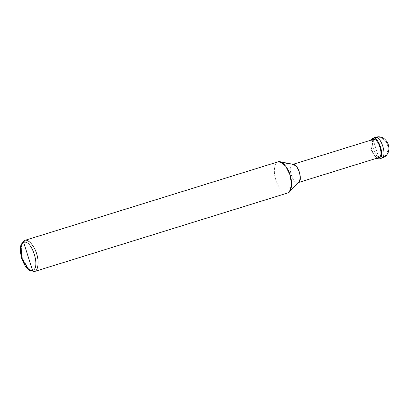 <?xml version="1.0" encoding="UTF-8"?>
<svg xmlns="http://www.w3.org/2000/svg" width="409" height="409" viewBox="0 0 409 409"><rect width="100%" height="100%" fill="white"/><g stroke="black" fill="none" stroke-linecap="round" stroke-linejoin="round"><path stroke-width="0.31" stroke-dasharray="2.04 1.53" d="M376.423 158.349L371.188 150.18L370.789 140.19L371.188 150.18L376.423 158.349M373.044 139.489L378.79 157.613L373.044 139.495C367.548 140.829 373.611 159.95 378.79 157.613C373.611 159.95 367.548 140.829 373.044 139.495L292.481 164.479M374.935 137.485C379.347 135.609 386.224 139.73 387.435 144.98C389.47 149.98 386.214 157.245 381.505 158.196C386.214 157.245 389.47 149.98 387.435 144.98C386.224 139.73 379.347 135.609 374.935 137.485C368.657 139.014 375.585 160.86 381.505 158.196C375.585 160.86 368.657 139.014 374.935 137.485L372.635 138.196M298.626 182.48L287.875 192.925L298.171 182.618C292.992 184.955 286.929 165.834 292.425 164.5L293.575 164.433M299.04 182.056L298.171 182.618C292.992 184.955 286.929 165.834 292.425 164.5L282.031 162.593M278.023 161.857C274.291 162.368 273.1 172.25 275.855 179.827C277.972 187.624 284.587 194.827 287.875 192.925C284.587 194.827 277.972 187.624 275.855 179.827C273.1 172.25 274.291 162.368 278.023 161.857L24.555 240.472L278.023 161.857L292.425 164.5M21.365 244.73L22.388 258.442L29.167 269.894M29.898 270.467L25.522 265.431L22.388 258.442L20.895 250.681L21.641 243.846M381.755 158.114L381.439 158.217"/><path stroke-width="0.61" d="M381.372 158.237L381.755 158.114C395.033 154.229 388.003 132.756 375.002 137.46L372.635 138.196L370.789 140.19L372.635 138.196C378.55 135.532 385.482 157.383 379.204 158.912L381.755 158.114L379.204 158.912L378.79 157.613L379.204 158.912L376.423 158.349L379.204 158.912C385.482 157.383 378.55 135.532 372.635 138.196L373.044 139.489L372.635 138.196L374.935 137.485C380.856 134.817 387.788 156.667 381.505 158.196C387.788 156.667 380.856 134.817 374.935 137.485L375.119 137.429M29.167 269.894L34.31 271.571L287.875 192.925L289.368 191.959L291.576 184.934L290.042 174.95L285.686 166.141L279.996 161.749L278.023 161.857C281.31 159.955 287.926 167.153 290.042 174.95C292.798 182.526 291.607 192.409 287.875 192.925L34.412 271.54L32.536 270.415C24.545 274.015 15.189 244.516 23.666 242.45L32.536 270.415C41.018 268.35 31.657 238.856 23.666 242.45L24.555 240.472C27.848 238.57 34.458 245.768 36.58 253.565C39.336 261.141 38.144 271.024 34.412 271.54C38.144 271.024 39.336 261.141 36.58 253.565C34.458 245.768 27.848 238.57 24.555 240.472L21.365 244.73M298.171 182.618L378.79 157.613C384.286 156.279 378.223 137.158 373.044 139.495L292.992 164.321L373.044 139.495C378.223 137.158 384.286 156.279 378.79 157.613L298.171 182.618C303.667 181.284 297.604 162.163 292.425 164.5L292.481 164.479M279.996 161.749L293.575 164.433L296.893 167L299.439 172.138L300.334 177.961L299.04 182.056L289.368 191.959M282.031 162.593L278.12 161.821L24.658 240.436L23.666 242.45C31.657 238.856 41.018 268.35 32.536 270.415L23.666 242.45L21.043 245.487L21.718 258.626L28.477 269.449L32.536 270.415L34.412 271.54L29.898 270.467L28.477 269.449M21.043 245.487L21.641 243.846L24.555 240.472M381.439 158.217L379.138 158.932M378.734 157.634L298.626 182.48M287.778 192.956L34.31 271.571"/></g></svg>

